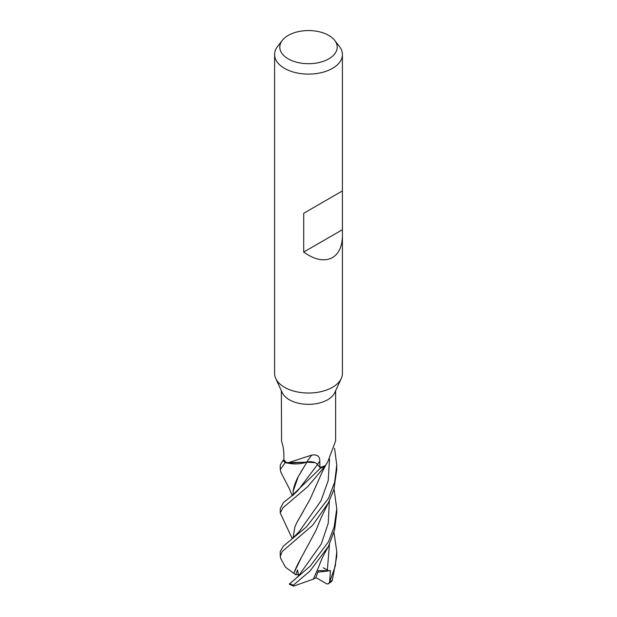 <?xml version="1.0" encoding="UTF-8"?>
<svg xmlns="http://www.w3.org/2000/svg" width="617" height="617" viewBox="0 0 617 617"><rect width="100%" height="100%" fill="white"/><g stroke="black" fill="none" stroke-linecap="round" stroke-linejoin="round"><path stroke-width="0.93" d="M292.227 538.595L280.234 512.951L282.979 507.76L307.706 486.659L324.681 466.622A28.205 16.281 180 0 1 320.624 467.987L320.146 467.431A27.133 15.664 180 0 1 319.961 467.485L317.485 464.416A8.129 4.689 -0 0 0 312.171 461.855L287.406 463.136L285.393 462.627A28.205 16.281 180 0 1 283.033 460.282L280.241 465.002L280.241 469.545L285.293 462.596A28.259 16.32 180 0 1 282.979 460.297M315.017 462.65L306.904 462.195M293.144 495.436L293.114 491.371L298.258 476.602L306.88 462.233L285.393 462.627L306.904 462.187M342.412 235.64C342.265 246.299 338.957 253.618 332.478 257.598C324.388 261.809 314.793 259.965 303.703 252.06L303.703 213.289L342.412 190.938L342.412 373.455A33.912 19.582 180 0 1 341.27 378.491A33.912 19.582 180 0 1 332.478 387.299A33.912 19.582 180 0 1 299.7 392.366A33.912 19.582 180 0 1 275.73 378.491A33.912 19.582 180 0 1 274.588 373.455L274.588 54.527A33.912 19.582 180 0 1 277.542 46.53L282.308 40.375A28.691 16.566 180 0 1 288.208 35.424A28.691 16.566 180 0 1 334.692 40.375A28.691 16.566 180 0 1 328.792 58.854A28.691 16.566 180 0 1 292.227 60.782A28.691 16.566 180 0 1 282.308 40.375M341.27 378.491L334.715 392.705A27.133 15.664 180 0 1 327.689 399.747A27.133 15.664 180 0 1 301.458 403.803A27.133 15.664 180 0 1 282.285 392.705L275.73 378.491M334.692 40.375L339.458 46.53A33.912 19.582 180 0 1 342.412 54.527A33.912 19.582 180 0 1 332.478 68.371A33.912 19.582 180 0 1 295.52 72.613A33.912 19.582 180 0 1 274.588 54.527M281.367 390.723L281.56 441.417C282.717 444.294 283.481 448.304 283.843 453.433L283.905 459.904A27.133 15.664 180 0 0 283.997 460.012L283.033 460.282A28.205 16.281 180 0 0 285.393 462.627L285.293 462.596M287.275 463.043L311.701 455.122A478.468 88.763 100.7 0 0 306.688 462.148A22.482 12.98 180 0 1 287.275 463.043A27.133 15.664 180 0 1 283.997 460.012M311.701 455.122C317.092 454.22 319.799 456.225 319.822 461.13L319.961 467.485M325.491 465.403A22.482 12.98 180 0 1 325.46 465.457A22.482 12.98 180 0 1 325.406 465.542A27.133 15.664 180 0 1 320.154 467.431L320.647 468.018L290.916 496.677L283.465 502.531L280.241 508.693L280.241 512.951M325.406 465.542L327.689 462.033L335.633 440.885L335.633 390.723M306.688 462.148A8.129 4.689 180 0 1 312.171 461.855M320.146 467.431L320.624 467.987A28.205 16.281 180 0 0 324.681 466.622L326.27 464.215M342.073 191.139L303.703 213.289M342.073 229.91L303.703 252.06M292.242 495.667L289.334 488.679L280.936 472.367L280.241 469.545M324.627 466.683A28.259 16.32 180 0 1 320.647 468.018M334.044 489.111L336.759 508.693L334.175 526.887L328.483 541.749L310.351 565.966L289.288 584.183L293.584 586.15L293.322 585.201L310.12 570.918L328.483 546.307L334.622 529.772L336.759 512.534M328.491 498.374L306.41 526.933L283.272 546.207L280.234 551.567L280.234 556.279L282.224 551.505L312.688 525.206L328.421 502.732L333.936 489.466L336.759 469.545L336.759 465.002L334.684 482.116L328.491 498.374M293.63 580.528L298.52 575.969L297.602 569.992L295.666 574.705L285.486 567.193L280.82 558.647L280.234 556.279M331.707 581.361L332.339 580.204L336.766 556.279L336.759 551.567L335.286 566.036L329.617 582.217L330.457 570.686L318.372 570.586L315.711 577.952L313.397 579.108L318.966 566.259C321.156 560.228 321.426 559.565 324.311 553.935L328.514 546.246M329.617 582.217L328.329 583.829L326.848 583.921L315.865 577.551M323.185 567.802L327.527 569.985M293.114 491.371C293.684 487.029 295.404 482.108 298.258 476.602M300.849 471.966L303.394 467.956M299.183 488.895L317.547 464.493M333.967 532.263L336.766 551.567M327.288 570.887L329.455 544.356L327.288 570.887M313.397 579.108L293.576 586.15M299.029 531.846L320.994 500.834L328.213 480.543L329.524 459.087M326.146 464.47L322.699 470.933L309.989 499.4L296.661 522.9L294.849 527.149L293.083 537.862M303.633 510.768L296.661 522.892M293.044 537.901L294.849 527.149M334.561 448.281L336.759 465.002M293.815 573.455L294.016 572.854C295.697 568.319 298.15 563.205 301.381 557.498L315.773 530.836L321.125 517.74L328.421 502.732M294.016 572.854L301.381 557.498M330.457 570.686L317.832 572.183M295.666 574.705L299.122 574.535M317.485 464.416A476.247 88.354 100.7 0 1 319.822 461.13M293.322 585.201A28.266 16.32 180 0 1 289.666 583.605M332.339 580.204A28.266 16.32 180 0 1 329.578 582.309M298.52 575.969L321.256 543.993L328.229 523.285L329.378 500.842M325.46 465.457L325.722 465.056M342.412 190.938L342.412 54.527M331.784 581.322L328.337 583.829M290.916 496.677C294.872 493.577 297.633 490.985 299.191 488.888M292.396 538.456L299.037 531.831M293.985 580.235L291 582.595M336.759 508.686L336.759 512.951"/></g></svg>
